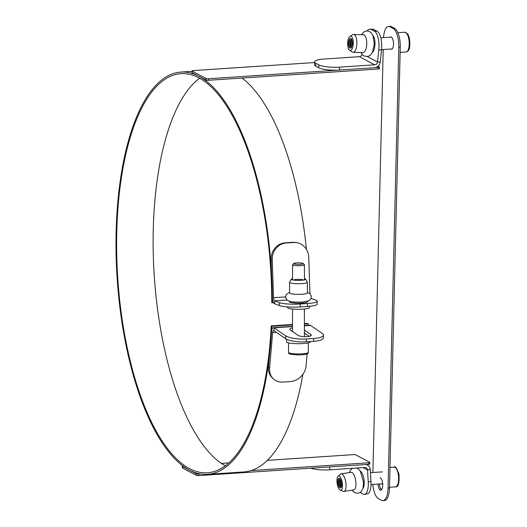 <?xml version="1.0" encoding="UTF-8"?>
<svg xmlns="http://www.w3.org/2000/svg" width="527" height="527" viewBox="0 0 527 527"><rect width="100%" height="100%" fill="white"/><g stroke="black" fill="none" stroke-linecap="round" stroke-linejoin="round"><path stroke-width="0.79" d="M271.201 325.877A199.996 76.606 86.2 0 1 207.421 472.772A199.996 76.606 86.2 0 1 117.758 278.282A199.996 76.606 86.2 0 1 180.965 73.655A199.996 76.606 86.2 0 1 271.767 302.663L272.38 302.9A201.577 77.212 -93.8 0 0 180.866 72.074A201.577 77.212 -93.8 0 0 117.152 278.322A201.577 77.212 -93.8 0 0 207.519 474.353A201.577 77.212 -93.8 0 0 271.807 326.292L271.201 325.877L292.511 324.461M273.658 302.814L272.38 302.9M199.601 78.22A199.996 76.606 -93.8 0 0 154.259 275.858A199.996 76.606 -93.8 0 0 225.286 465.789M308.236 325.311A201.577 77.212 -93.8 0 0 308.308 323.874L307.702 323.453L304.395 323.677M306.398 249.33A201.577 77.212 -93.8 0 0 242.005 78.062M207.519 474.353L244.027 471.935A201.577 77.212 -93.8 0 0 302.887 374.249M308.308 323.874L304.389 324.131M292.511 324.922L271.807 326.292M378.043 66.27L379.328 66.955A1.983 0.422 -178.6 0 1 379.48 67.127A1.983 0.422 -178.6 0 1 378.267 67.482L208.534 78.734A1.983 0.422 -178.6 0 1 205.945 78.444L192.144 71.119A1.983 0.422 -178.6 0 1 191.986 70.947A1.983 0.422 -178.6 0 1 193.205 70.592L314.817 62.529M191.986 70.947L191.953 72.495A1.983 0.422 1.4 0 0 192.105 72.667L205.905 79.992A1.983 0.422 1.4 0 0 208.494 80.282L378.234 69.03A1.983 0.422 1.4 0 0 379.447 68.675L379.48 67.127M372.932 35.48A9.111 3.643 91.5 0 1 374.974 43.972A9.111 3.643 91.5 0 1 372.484 52.344M377.029 31.205L374.308 31.133A15.843 6.337 91.5 0 1 378.794 49.887L377.503 61.995A2.971 2.668 -62 0 1 374.71 64.821L339.579 67.153A15.843 3.379 -178.6 0 1 318.842 64.861L315.778 63.233A15.843 3.379 -178.6 0 1 314.54 61.876L314.467 64.781A15.843 3.379 1.4 0 0 315.706 66.132L318.769 67.766A15.843 3.379 1.4 0 0 339.507 70.051L374.638 67.726A5.942 5.342 118 0 0 380.224 62.067L381.515 49.96A15.843 6.337 -88.5 0 0 377.029 31.205L373.966 29.571A15.843 6.337 -88.5 0 0 372.734 29.235L370.013 29.163A15.843 6.337 91.5 0 1 371.245 29.499L373.966 29.571M374.308 31.133L371.245 29.499M367.029 30.889A15.843 6.337 91.5 0 1 370.013 29.163M362.069 54.367A2.971 2.668 -62 0 1 359.381 56.679L324.243 59.011A15.843 3.379 -178.6 0 0 314.54 61.876M350.383 48.188A4.868 1.95 91.5 0 1 348.999 46.468A4.868 1.95 91.5 0 1 348.676 42.272A4.868 1.95 91.5 0 1 349.17 40.105A4.868 1.95 91.5 0 1 350.646 38.458M349.111 46.791A5.942 2.378 91.5 0 1 348.834 42.061A5.942 2.378 91.5 0 1 349.302 39.788M349.856 47.957A5.942 2.378 91.5 0 1 349.17 42.068A5.942 2.378 91.5 0 1 350.106 38.662M351.134 47.805A4.868 1.95 91.5 0 1 350.145 42.312A4.868 1.95 91.5 0 1 351.371 38.886M351.311 47.595A4.868 1.95 91.5 0 1 350.817 46.521A4.868 1.95 91.5 0 1 350.495 42.325A4.868 1.95 91.5 0 1 350.982 40.151A4.868 1.95 91.5 0 1 351.535 39.103M350.929 46.844A5.942 2.378 91.5 0 1 350.646 42.107A5.942 2.378 91.5 0 1 351.114 39.835M351.437 47.417A5.942 2.378 91.5 0 1 350.982 42.114A5.942 2.378 91.5 0 1 351.647 39.288M352.089 45.803A4.868 1.95 91.5 0 1 351.964 42.364A4.868 1.95 91.5 0 1 352.22 40.928M352.293 44.828A4.868 1.95 91.5 0 1 352.306 42.371A4.868 1.95 91.5 0 1 352.365 41.916M352.379 44.11A5.942 2.378 91.5 0 1 352.418 42.641M353.064 52.305L362.932 52.568A8.913 3.564 -88.5 0 0 366.733 43.754A8.913 3.564 -88.5 0 0 363.406 34.749L353.531 34.492A8.913 3.564 91.5 0 1 356.865 43.491A8.913 3.564 91.5 0 1 353.064 52.305A8.913 3.564 91.5 0 1 352.174 51.995L349.566 50.197A7.128 2.852 91.5 0 1 347.721 41.785A7.128 2.852 91.5 0 1 349.935 36.409A7.128 2.852 91.5 0 1 353.321 43.398A7.128 2.852 91.5 0 1 349.566 50.197M349.935 36.409L352.629 34.756A8.913 3.564 91.5 0 1 353.531 34.492M348.591 42.272A4.868 1.95 91.5 0 1 350.6 38.458A4.868 1.95 91.5 0 1 352.418 43.372A4.868 1.95 91.5 0 1 350.343 48.188A4.868 1.95 91.5 0 1 348.591 42.272M267.341 460.354L353.274 454.656A1.983 0.422 -178.6 0 1 355.87 454.946L369.664 462.271A1.983 0.422 -178.6 0 1 369.822 462.442A1.983 0.422 -178.6 0 1 368.61 462.805L251.129 470.585M221.406 463.398L228.817 462.904M200.306 473.957L198.87 474.05A1.983 0.422 -178.6 0 1 196.281 473.766L182.48 466.435A1.983 0.422 -178.6 0 1 182.329 466.263L182.289 467.811A1.983 0.422 1.4 0 0 182.441 467.983L196.242 475.314A1.983 0.422 1.4 0 0 198.837 475.598L368.571 464.346A1.983 0.422 1.4 0 0 369.783 463.991L369.822 462.442M182.329 466.263A1.983 0.422 -178.6 0 1 182.922 465.98M360.257 471.019A9.111 3.307 81 0 1 363.946 479.26A9.111 3.307 81 0 1 362.991 488.239M360.106 492.475L362.998 494.01A15.843 5.751 81 0 0 364.579 494.326L367.312 493.891A15.843 5.751 -99 0 0 370.968 481.5L370.264 469.524A5.942 5.342 118 0 0 367.589 465.143A5.942 5.342 118 0 0 364.941 464.59L329.803 466.915L329.737 469.82L364.868 467.489A2.971 2.668 118 0 1 367.53 469.959L363.11 467.607M370.968 481.5L368.235 481.935A15.843 5.751 81 0 1 364.579 494.326M368.235 481.935L367.53 469.959L370.264 469.524M310.607 468.193A15.843 3.379 1.4 0 0 329.737 469.82M340.528 487.903A4.868 1.765 81 0 1 339.197 486.823A4.868 1.765 81 0 1 338.07 479.728A4.868 1.765 81 0 1 339.006 478.292M339.408 487.152A5.942 2.154 81 0 1 338.169 479.359M340.185 487.85A5.942 2.154 81 0 1 338.413 481.665A5.942 2.154 81 0 1 338.696 478.45M341.186 487.277A4.868 1.765 81 0 1 339.401 481.803A4.868 1.765 81 0 1 339.823 478.681M341.318 486.974A4.868 1.765 81 0 1 341.015 486.54A4.868 1.765 81 0 1 339.895 479.438A4.868 1.765 81 0 1 340.04 478.931M341.226 486.862A5.942 2.154 81 0 1 339.994 479.069M341.443 486.553A5.942 2.154 81 0 1 340.238 481.375A5.942 2.154 81 0 1 340.29 479.293M341.601 484.003A4.868 1.765 81 0 1 341.232 481.671M343.96 491.454L353.874 489.879A8.913 3.234 -99 0 0 355.936 483.002A8.913 3.234 -99 0 0 351.081 472.278L341.167 473.852A8.913 3.234 81 0 1 346.015 484.576A8.913 3.234 81 0 1 343.96 491.454A8.913 3.234 81 0 1 343.202 491.342L340.238 490.057A7.128 2.589 81 0 1 337.168 483.509A7.128 2.589 81 0 1 338.057 476.336A7.128 2.589 81 0 1 342.484 484.642A7.128 2.589 81 0 1 340.238 490.057M338.057 476.336L340.482 474.195A8.913 3.234 81 0 1 341.167 473.852M341.608 484.155A4.868 1.765 81 0 1 340.488 487.91A4.868 1.765 81 0 1 337.978 483.384A4.868 1.765 81 0 1 338.96 478.299A4.868 1.765 81 0 1 341.608 484.155M307.379 301.437A9.111 1.449 180 0 1 307.577 301.74A9.111 1.449 180 0 1 298.466 303.183A9.111 1.449 180 0 1 289.363 301.727A9.111 1.449 180 0 1 289.56 301.424M300.192 306.945L300.199 304.013A15.843 2.523 180 0 1 279.448 302.65L274.653 300.825A2.971 1.14 86.2 0 1 273.506 297.715L272.248 259.739A15.843 14.578 -81.1 0 1 286.326 242.987L293.625 242.506A15.843 14.578 -81.1 0 1 296.602 242.637L295.456 242.453A15.843 14.578 98.9 0 0 292.478 242.321L285.179 242.809A15.843 14.578 98.9 0 0 271.102 259.554L272.354 297.538A5.942 2.273 -93.8 0 0 274.646 303.763L279.448 305.581A15.843 2.523 0 0 0 300.192 306.945L307.491 306.464A15.843 2.523 0 0 0 317.188 304.145L317.195 301.213A15.843 2.523 180 0 1 307.498 303.532L307.491 306.464M300.199 304.013L307.498 303.532M311.062 298.368A2.971 1.14 86.2 0 0 311.154 298.407L315.956 300.232A15.843 2.523 180 0 1 317.195 301.213M296.602 242.637A15.843 14.578 -81.1 0 1 308.75 257.321L309.955 293.71M304.389 330.086L310.706 334.408A6.93 1.844 -177.2 0 1 311.24 335.172A6.93 1.844 -177.2 0 1 305.634 336.707A6.93 1.844 -177.2 0 1 297.933 335.258L290.305 330.04A6.93 1.844 -177.2 0 1 289.771 329.283A6.93 1.844 -177.2 0 1 292.505 327.959M292.505 330.798A6.93 1.844 2.8 0 0 291.642 330.956M309.23 336.358L304.382 333.038M304.389 325.567L309.889 325.205A5.942 2.273 86.2 0 1 310.561 325.409L322.188 333.36A15.843 4.216 -177.2 0 1 323.413 335.1A15.843 4.216 -177.2 0 1 313.69 338.499L306.385 338.986A15.843 4.216 -177.2 0 1 285.687 335.785L274.06 327.834A5.942 2.273 -93.8 0 0 273.388 327.623A5.942 2.273 -93.8 0 0 271.524 331.496L268.467 367.181A15.843 13.59 132.4 0 0 272.393 377.912L273.52 378.946A15.843 13.59 -47.6 0 1 269.593 368.208L272.657 332.524A2.971 1.14 -93.8 0 1 273.585 330.587A2.971 1.14 -93.8 0 1 273.921 330.692L285.548 338.644A15.843 4.216 2.8 0 0 306.246 341.845L306.385 338.986M313.69 338.499L313.552 341.364A15.843 4.216 2.8 0 0 323.275 337.959L323.413 335.1M313.552 341.364L306.246 341.845M307.116 353.92L306.101 365.791A15.843 13.59 -47.6 0 1 290.225 381.588L282.927 382.068A15.843 13.59 -47.6 0 1 273.52 378.946M308.657 335.962L308.611 336.476M294.303 279.646A5.942 0.949 180 0 1 296.451 279.429A5.942 0.949 180 0 1 302.676 279.653M289.573 282.294L289.567 292.926A8.913 1.423 0 0 0 301.536 294.27A8.913 1.423 0 0 0 307.386 292.946L307.399 282.307A8.913 1.423 180 0 1 301.543 283.638A8.913 1.423 180 0 1 289.573 282.294A8.913 1.423 180 0 1 289.613 282.162L291.391 279.139A7.128 1.14 180 0 1 292.551 278.618M304.428 278.631A7.128 1.14 180 0 1 305.588 279.152A7.128 1.14 180 0 1 300.937 280.324A7.128 1.14 180 0 1 291.391 279.139M305.588 279.152L307.36 282.176A8.913 1.423 180 0 1 307.399 282.307M309.356 306.319L309.356 307.603A10.889 1.739 180 0 1 302.202 309.23A10.889 1.739 180 0 1 287.577 307.59L287.577 306.912M293.835 263.487L292.637 264.653A5.942 0.949 0 0 0 292.557 264.811A5.942 0.949 0 0 0 298.565 265.76A5.942 0.949 0 0 0 304.441 264.817A5.942 0.949 0 0 0 304.362 264.666L303.163 263.493A4.723 0.751 180 0 1 298.552 264.37A4.723 0.751 180 0 1 293.835 263.487A4.723 0.751 180 0 1 298.506 262.861A4.723 0.751 180 0 1 303.163 263.493M286.556 339.223L286.556 341.799A11.884 1.897 0 0 0 298.434 343.703A11.884 1.897 0 0 0 310.317 341.819L310.317 341.575M382.727 484.102A6.337 2.424 86.2 0 1 382.398 484.188A6.337 2.424 86.2 0 1 381.528 483.845M381.739 489.491A11.884 4.552 86.2 0 1 380.454 488.371M390.158 37.18A6.14 2.352 86.2 0 1 390.738 36.943A6.14 2.352 86.2 0 1 393.491 42.911A6.14 2.352 86.2 0 1 391.548 49.195A6.14 2.352 86.2 0 1 391.001 49.064A6.14 2.352 86.2 0 1 390.948 49.037M379.96 477.903A6.14 2.352 86.2 0 1 382.714 483.872A6.14 2.352 86.2 0 1 380.771 490.156A6.14 2.352 86.2 0 1 380.224 490.024A6.14 2.352 86.2 0 1 378.017 484.082M379.473 483.984A6.14 2.352 -93.8 0 0 381.482 489.8M382.951 500.65L384.407 500.551A15.843 6.067 -93.8 0 0 389.493 488.002L400.27 47.041A15.843 6.067 -93.8 0 0 394.519 28.313L391.449 26.686A15.843 6.067 -93.8 0 0 390.026 26.35L388.564 26.449A15.843 6.067 86.2 0 1 389.987 26.778L393.056 28.412A15.843 6.067 86.2 0 1 398.814 47.14L388.037 488.101A15.843 6.067 86.2 0 1 382.951 500.65A15.843 6.067 86.2 0 1 381.522 500.314L378.458 498.687A15.843 6.067 86.2 0 1 372.839 484.425M372.885 472.515L383.221 49.545M383.537 37.621A15.843 6.067 86.2 0 1 388.564 26.449M378.267 67.482L378.234 69.03M208.494 80.282L208.534 78.734M192.105 72.667L192.144 71.119M205.945 78.444L205.905 79.992M378.794 49.887L381.515 49.96M367.306 56.58L377.503 61.995L380.224 62.067M374.71 64.821L359.381 56.679M318.842 64.861L318.769 67.766M339.507 70.051L339.579 67.153M315.706 66.132L315.778 63.233M368.61 462.805L368.571 464.346M198.837 475.598L198.87 474.05M196.281 473.766L196.242 475.314M182.441 467.983L182.48 466.435M279.448 302.65L279.448 305.581M287.024 300.008L274.653 300.825L274.646 303.763M273.506 297.715L285.601 296.912M286.326 242.987L285.179 242.809M271.102 259.554L272.248 259.739M292.478 242.321L293.625 242.506M310.634 335.877L310.706 334.408M285.687 335.785L285.548 338.644M292.511 326.608L274.06 327.834L273.921 330.692M310.561 325.409L304.389 325.818M292.505 331.206L292.05 331.233M276.247 332.28L272.657 332.524M269.593 368.208L268.467 367.181M288.526 352.352C290.337 353.083 284.093 354.019 298.519 354.941C310.528 354.335 307.228 353.485 308.328 352.372A9.901 1.581 180 0 1 298.532 353.94A9.901 1.581 180 0 1 288.526 352.352L288.532 342.846M406.034 52.002C408.577 51.165 410.724 49.63 409.433 38.497C408.372 35.105 407.687 33.484 407.384 33.629L404.723 32.246A9.901 3.794 86.2 0 1 408.662 38.287A9.901 3.794 86.2 0 1 406.034 52.002L400.138 52.397M395.408 486.895C398.372 487.363 399.552 483.075 398.932 474.023C396.706 467.996 395.092 465.697 394.097 467.139A9.901 3.794 86.2 0 1 398.537 476.764A9.901 3.794 86.2 0 1 395.408 486.895L389.512 487.284M389.493 488.002L388.037 488.101M398.814 47.14L400.27 47.041M389.987 26.778L391.449 26.686M394.519 28.313L393.056 28.412M191.98 71.343L180.866 72.074M361.357 34.696L364.269 31.607L367.141 30.889L369.243 31.376L370.949 32.529L372.964 35.553L374.322 43.912L372.523 52.259L370.303 55.223L368.063 56.422L364.388 56.152L362.681 55.019L360.883 52.516M367.589 465.143L366.364 464.498M356.68 468.035L358.129 468.786L360.343 471.145L363.531 482.212L363.011 488.16L361.674 490.999L360.185 492.416L358.136 493.213L355.942 493.094L354.098 492.211L352.108 490.163M349.315 472.561L350.56 470.018L352.537 468.305M273.388 327.623L292.511 326.358M307.386 292.366L310.028 293.783L311.154 295.601L311.154 298.098L310.508 299.376L308.651 300.871L301.76 302.136L294.079 302.05L289.764 301.385L287.452 300.35L285.792 298.084L285.792 295.588L286.444 294.31L289.567 292.347M289.56 301.325L289.56 302.024M307.379 301.339L307.379 302.043M304.382 336.681L304.402 309.059M304.428 279.883L304.441 264.817M292.505 331.542L292.525 309.046M292.551 279.877L292.557 264.811M308.328 352.372L308.335 342.86M391.344 37.101L380.823 37.799M392.128 48.958L381.541 49.657M404.723 32.246L397.845 32.7M382.424 471.882L370.448 472.673M382.707 483.766L371.021 484.544M394.097 467.139L390 467.409"/></g></svg>
